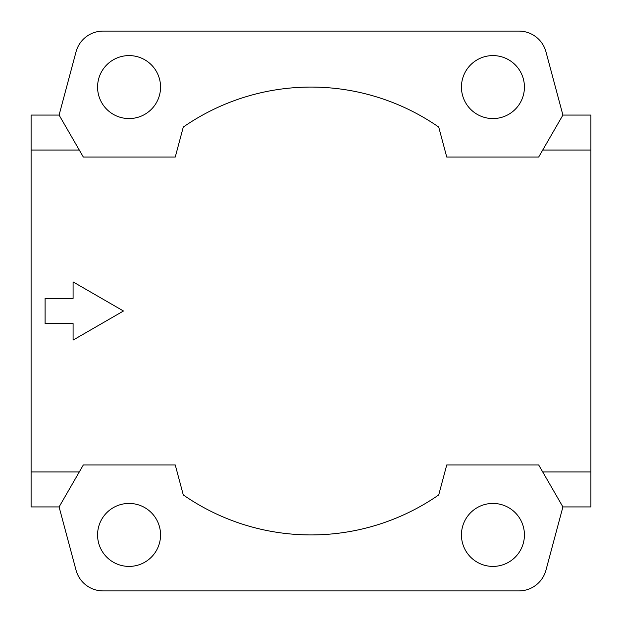 <?xml version="1.0" encoding="UTF-8"?>
<svg xmlns="http://www.w3.org/2000/svg" width="622" height="622" viewBox="0 0 622 622"><rect width="100%" height="100%" fill="white"/><g stroke="black" fill="none" stroke-linecap="round" stroke-linejoin="round"><path stroke-width="0.93" d="M129.065 503.431A31.489 31.489 0 0 0 97.576 534.92A31.489 31.489 0 0 0 129.065 566.409A31.489 31.489 0 0 0 160.554 534.92A31.489 31.489 0 0 0 129.065 503.431M492.935 503.431A31.489 31.489 0 0 0 461.446 534.92A31.489 31.489 0 0 0 492.935 566.409A31.489 31.489 0 0 0 524.424 534.92A31.489 31.489 0 0 0 492.935 503.431M492.935 55.591A31.489 31.489 0 0 0 461.446 87.08A31.489 31.489 0 0 0 492.935 118.569A31.489 31.489 0 0 0 524.424 87.08A31.489 31.489 0 0 0 492.935 55.591M129.065 55.591A31.489 31.489 0 0 0 97.576 87.08A31.489 31.489 0 0 0 129.065 118.569A31.489 31.489 0 0 0 160.554 87.08A31.489 31.489 0 0 0 129.065 55.591M542.711 150.058L562.91 115.07L590.9 115.07L590.9 150.058L542.711 150.058L538.668 157.055L446.752 157.055L438.72 127.075A223.92 223.92 0 0 0 183.28 127.075L175.249 157.055L83.332 157.055L79.289 150.058L31.1 150.058L31.1 471.942L79.289 471.942L83.332 464.945L175.249 464.945L183.28 494.925A223.92 223.92 0 0 0 438.72 494.925L446.752 464.945L538.668 464.945L542.711 471.942L590.9 471.942L590.9 506.93L562.91 506.93L545.968 570.156A27.99 27.99 0 0 1 518.935 590.9L103.065 590.9A27.99 27.99 0 0 1 76.032 570.156L59.09 506.93L31.1 506.93L31.1 471.942M562.91 115.07L545.968 51.844A27.99 27.99 0 0 0 518.935 31.1L103.065 31.1A27.99 27.99 0 0 0 76.032 51.844L59.09 115.07L79.289 150.058M31.1 150.058L31.1 115.07L59.09 115.07M45.095 298.404L45.095 323.595L73.085 323.595L73.085 340.086L123.467 311L73.085 281.914L73.085 298.404L45.095 298.404M590.9 150.058L590.9 471.942M59.09 506.93L79.289 471.942M542.711 471.942L562.91 506.93"/></g></svg>
